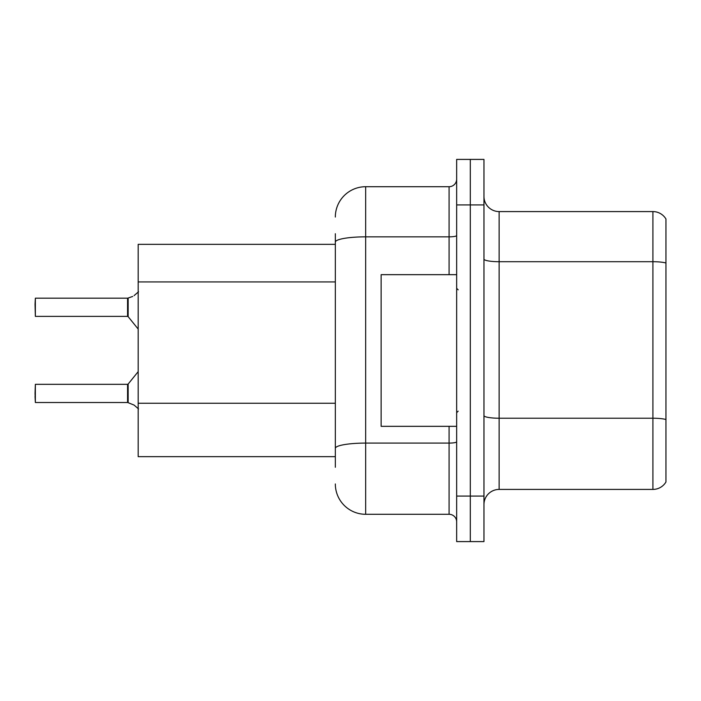 <?xml version="1.0" encoding="UTF-8"?>
<svg xmlns="http://www.w3.org/2000/svg" width="701" height="701" viewBox="0 0 701 701"><rect width="100%" height="100%" fill="white"/><g stroke="black" fill="none" stroke-linecap="round" stroke-linejoin="round"><path stroke-width="1.05" d="M335.332 271.322L335.332 233.722L335.332 244.342L138.176 244.342L138.176 456.658L335.332 456.658M483.962 504.589A15.168 15.168 0 0 1 499.13 489.421L652.911 489.421L652.911 211.579L499.13 211.579A15.168 15.168 0 0 1 483.962 196.411A15.168 15.168 0 0 0 499.13 211.579L499.13 489.421M470.31 496.089L470.31 541.593L483.962 541.593L483.962 496.089L470.31 496.089L470.31 541.593L456.658 541.593L456.658 496.089L470.31 496.089L470.31 204.911L470.31 496.089M456.658 496.089L456.658 159.407L470.31 159.407L470.31 204.911L470.31 159.407L483.962 159.407L483.962 496.089M665.95 219.01A15.168 15.168 0 0 0 652.911 211.579A15.168 15.168 0 0 1 665.95 219.01L665.95 481.99A15.168 15.168 0 0 1 652.911 489.421M665.95 263.813L665.95 262.998L665.95 263.813M335.332 467.278L335.332 233.722M335.332 217.038A30.336 30.336 0 0 1 365.668 186.711L365.668 514.289L449.078 514.289L449.078 426.331M365.668 186.711L449.078 186.711A7.58 7.58 0 0 0 456.658 179.123M335.332 453.626L335.332 413.879M456.658 521.877A7.58 7.58 0 0 0 449.078 514.289M365.668 514.289A30.336 30.336 0 0 1 335.332 483.962M134.084 405.082L128.16 402.689L134.084 405.082L138.535 408.92M132.708 296.435L127.687 298.188A0.762 0.754 0 0 1 127.573 298.197A0.762 0.754 180 0 0 127.687 298.188M35.05 304.243L35.357 298.188L127.564 298.188L127.564 316.379L127.564 298.188L35.357 298.188L35.357 316.379L35.05 304.243M127.687 402.514L128.16 402.689L128.152 384.043L127.564 384.323L127.573 402.505A0.762 0.754 180 0 1 127.687 402.514A0.762 0.754 -0 0 0 127.573 402.505L127.564 393.419M35.05 393.419L35.357 384.323L35.357 402.514L35.05 393.419M35.05 396.451L35.357 402.514L127.564 402.514M128.16 298.013L128.152 316.659L127.564 316.379L127.564 307.275M138.535 291.782L134.084 295.612M456.658 274.669L381.134 274.669L381.134 426.331L456.658 426.331M335.332 281.933L138.176 281.933M335.332 403.259L138.176 403.259M665.95 262.998A15.168 2.638 180 0 0 652.911 261.71L499.13 261.71A15.168 2.638 0 0 1 483.962 259.081M665.95 419.513A15.168 2.638 180 0 0 652.911 418.225L499.13 418.225A15.168 2.638 -0 0 1 483.962 415.588M483.962 204.911L456.658 204.911M456.658 441.779A7.58 1.314 0 0 1 449.078 443.093L365.668 443.093A30.336 5.266 180 0 0 335.332 448.36M335.332 242.108A30.336 5.266 180 0 1 365.668 236.842L449.078 236.842L449.078 186.711M449.078 274.669L449.078 236.842A7.58 1.314 0 0 0 456.658 235.518M35.357 384.323L127.564 384.323M128.152 384.043L138.176 371.653M35.357 316.379L127.564 316.379M128.152 316.659L138.176 329.049M458.174 289.837L456.658 288.321M458.174 411.163L456.658 412.679"/></g></svg>
